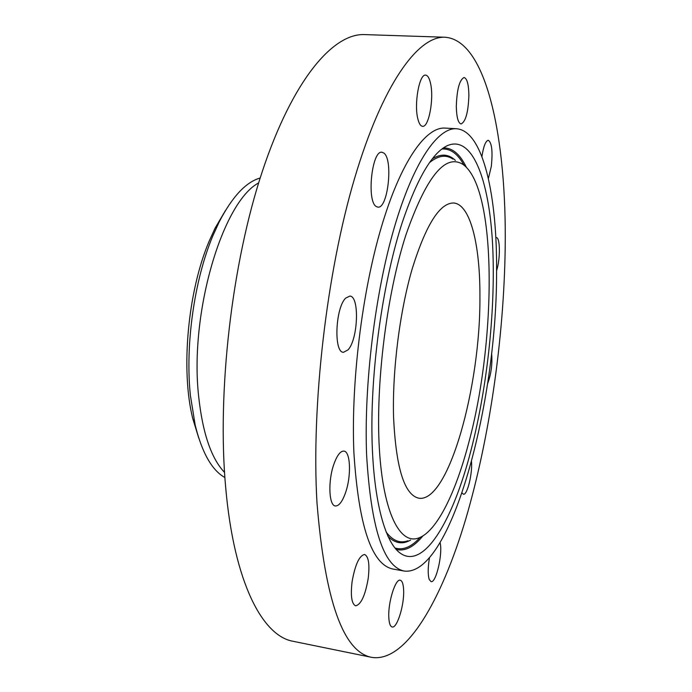 <?xml version="1.0" encoding="UTF-8"?>
<svg xmlns="http://www.w3.org/2000/svg" width="692" height="692" viewBox="0 0 692 692"><rect width="100%" height="100%" fill="white"/><g stroke="black" fill="none" stroke-linecap="round" stroke-linejoin="round"><path stroke-width="1.04" d="M487.557 383.783C491.164 374.337 492.522 364.104 491.605 353.084M316.988 502.885C324.972 600.691 343.267 652.193 371.872 657.4C406.126 662.633 441.531 600.12 465.621 519.467C489.72 437.603 503.932 338.111 505.195 247.606C506.717 139.94 487.038 40.136 444.965 37.238C418.176 35.863 382.607 83.767 354.563 178.45C326.581 272.847 311.236 405.529 316.988 502.885M444.965 37.238L364.623 34.6C333.146 33.095 292.707 79.71 262.216 171.72C231.777 263.47 216.907 392.485 225.722 487.877C234.104 582.742 262.597 636.086 293.123 641.294L371.872 657.4M258.644 182.93C222.556 201.839 189.262 313.303 198.673 396.568C202.652 433.157 211.268 458.441 224.528 472.394M260.192 178C245.919 182.048 232.235 196.718 219.148 222.011L212.816 235.929C194.348 279.767 185.093 345.031 190.386 395.409L195.205 425.199C202.055 452.836 211.951 470.283 224.883 477.541M225.549 210.368L215.117 228.1L209.166 241.171C187.809 291.15 180.621 369.839 192.696 418.331L198.725 438.01M479.919 296.799C480.222 245.184 470.413 204.209 453.641 202.998C439.749 202.86 425.943 224.788 412.207 268.79C399.691 311.807 392.252 370.8 393.566 417.12C395.962 467.965 404.387 494.988 418.85 498.205C448.528 503.015 480.62 386.136 479.919 296.799M366.596 454.705C370.964 528.126 383.55 566.912 404.344 571.082C450.907 576.514 496.735 403.557 496.562 273.617C497.453 196.338 483.284 130.606 456.478 128.747C437.716 127.415 413.306 162.326 394.12 228.17C374.978 293.884 363.871 385.15 366.596 454.705M456.478 128.747L445.017 128.089C425.753 126.731 400.815 161.487 381.361 227.08C361.951 292.534 350.87 383.463 353.906 452.819C358.638 526.041 371.69 564.784 393.047 569.058L404.344 571.082M496.579 270.745L496.813 269.984C500.42 258.246 500.169 237.339 496.337 237.615L495.827 237.685M488.379 178.536L491.303 166.469C492.851 151.418 491.856 142.69 488.318 140.277C485.672 140.796 483.561 146.142 481.969 156.314L481.926 156.626M468.891 95.418C468.692 84.424 467.091 78.456 464.09 77.513C459.505 79.71 456.91 89.337 456.305 106.378C456.564 117.277 458.156 123.133 461.08 123.955C465.673 121.74 468.276 112.234 468.891 95.418M430.536 83.351C429.377 78.118 427.734 75.385 425.623 75.143C419.369 73.733 413.937 103.757 417.804 118.669C418.989 123.557 420.572 126.108 422.57 126.316C428.832 127.527 434.152 98.567 430.536 83.351M383.904 153.088L381.967 152.249C371.829 149.948 366.449 201.493 376.284 206.527L377.849 207.116C387.866 209.166 393.411 159.705 383.904 153.088M345.749 298.07C335.352 307.516 333.544 352.79 343.466 352.297L347.972 349.91C358.11 339.521 359.736 295.986 349.841 296.089L345.749 298.07M333.864 464.228C327.852 480.975 328.864 505.783 335.395 505.964C339.045 506.068 342.471 501.51 345.663 492.306C351.441 475.663 350.515 451.443 343.907 451.097C340.421 450.933 337.073 455.31 333.864 464.228M352.09 581.678C350.463 595.864 351.631 603.908 355.61 605.82C361.025 604.635 365.22 595.544 368.187 578.555C369.822 564.49 368.637 556.463 364.623 554.491C359.33 555.503 355.152 564.56 352.09 581.678M388.792 616.996C389.06 623.103 390.176 626.433 392.139 626.987C397.035 628.63 404.284 605.275 403.644 590.518C403.419 584.256 402.294 580.83 400.261 580.233C395.521 578.426 388.056 601.988 388.792 616.996M429.447 557.934C427.872 567.535 427.794 574.689 429.204 579.403L431.047 581.635C436.047 583.408 442.941 553.505 440.112 542.77M462.014 492.989L463.528 494.27C467.385 494.91 472.558 473.518 471.503 461.616M402.208 222.625C384.138 278.149 371.941 358.923 371.889 425.822C371.855 492.799 383.299 539.518 399.163 552.328C423.063 571.748 452.793 521.249 470.897 450.708C487.661 386.015 496.008 306.271 492.488 242.434C488.872 179.185 472.212 134.43 447.075 145.778C431.972 153.131 417.008 178.744 402.208 222.625M468.631 443.165C496.614 340.473 497.245 187.939 462.836 164.341C445.172 153.39 426.194 176.918 405.91 234.925C386.681 294.394 375.497 384.198 379.354 448.676C383.178 513.369 400.106 545.166 418.807 537.943C436.929 531.274 455.63 492.773 468.631 443.165M420.07 537.424C411.498 546.991 403.116 550.512 394.924 547.995M422.847 535.954C413.79 547.112 404.889 551.611 396.144 549.431M441.954 149.005C450.501 148.46 457.836 153.84 463.951 165.129M443.468 147.898C452.482 147.811 460.093 154.247 466.304 167.213M455.388 160.38C448.615 153.987 440.951 153.46 432.379 158.805M387.892 536.248C394.985 543.428 402.571 544.699 410.633 540.054M429.576 162.577C438.14 155.553 445.907 154.385 452.888 159.056M407.899 540.763C400.019 543.687 392.736 540.737 386.05 531.923M192.696 418.331L195.205 425.199M215.117 228.1L219.148 222.011"/></g></svg>
